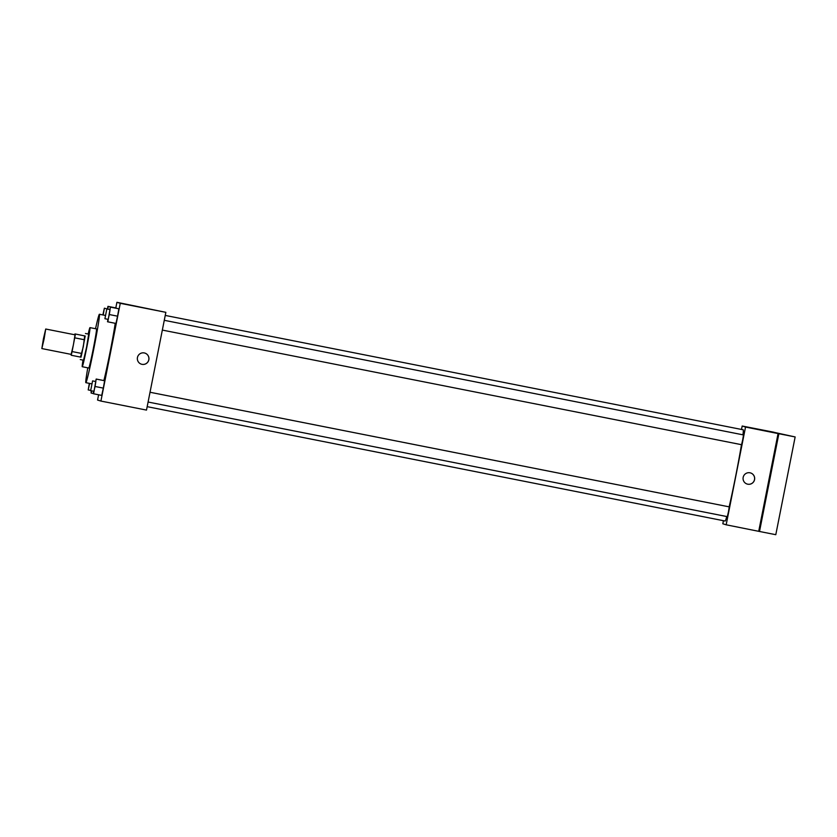 <?xml version="1.0" encoding="UTF-8"?>
<svg xmlns="http://www.w3.org/2000/svg" width="837" height="837" viewBox="0 0 837 837"><rect width="100%" height="100%" fill="white"/><g stroke="black" fill="none" stroke-linecap="round" stroke-linejoin="round"><path stroke-width="1.26" d="M44.12 338.901L41.85 348.569L43.44 338.734L45.721 329.025L44.12 338.901M45.721 329.025L75.027 334.821L73.426 344.698L71.155 354.375L41.85 348.569M74.953 333.932L85.196 336.014L74.953 333.932L74.744 334.769M85.196 336.014L81.869 353.496L72.097 351.561L71.229 355.254L70.883 354.323M72.097 351.561L75.424 334.078M81.869 353.496L81.001 357.19L71.229 355.254M84.579 339.78L74.817 337.845M80.498 357.096L83.313 346.623L84.704 335.867M85.447 333.492L88.701 334.141L86.567 347.313L83.543 360.213L80.279 359.565M83.03 360.109A19.931 0.691 -78.8 0 0 82.246 366.721L82.246 366.721A19.931 0.691 -78.8 0 0 86.797 347.313A19.931 0.691 -78.8 0 0 89.988 327.623A19.931 0.691 -78.8 0 0 88.188 334.036M82.246 366.721L88.764 368.018A19.931 0.691 -78.8 0 0 93.315 348.6A19.931 0.691 -78.8 0 0 96.506 328.91L89.988 327.623M87.78 367.82A34.882 1.214 -78.8 0 0 85.855 382.676A34.882 1.214 -78.8 0 0 85.866 382.676A34.882 1.214 -78.8 0 0 93.828 348.705A34.882 1.214 -78.8 0 0 99.404 314.252A34.882 1.214 -78.8 0 0 95.523 328.721M115.213 323.312A34.882 1.214 101.2 0 1 110.086 352.042A34.882 1.214 101.2 0 1 103.872 380.563M107.785 309.135L108.266 306.436L116.406 308.047L107.973 306.352L107.439 308.801M98.609 394.792L97.563 400.055L100.911 401.069L120.266 303.318L116.918 302.303L115.809 307.901M93.713 391.266L93.284 393.714L101.716 395.409L103.317 388.117L104.615 380.741L96.192 379.046L95.648 381.494M107.963 319.326L107.534 321.764L115.966 323.459L117.557 316.177L118.864 308.801L110.432 307.095L109.898 309.554M116.918 302.303L165.852 312.337L146.496 410.088L100.911 401.069M165.852 312.337L120.266 303.318M146.548 308.372L138.105 306.666L146.548 308.372M148.85 359.764A5.817 5.807 -73.1 0 1 141.463 364.2A5.817 5.807 -73.1 0 1 137.592 356.949A5.817 5.807 -73.1 0 1 144.843 353.078A5.817 5.807 -73.1 0 1 148.85 359.764M144.811 353.068A5.817 5.807 -73.1 0 1 148.798 359.753A5.817 5.807 -73.1 0 1 141.432 364.189M741.467 444.677A46.506 1.622 101.2 0 1 735.733 475.887A46.506 1.622 101.2 0 1 729.153 506.856M726.757 516.534A46.506 1.622 101.2 0 1 725.145 521.032L147.176 406.667M165.245 315.423L743.204 429.789A46.506 1.622 101.2 0 1 742.953 434.821M162.347 330.081L741.561 444.698L742.691 439.843L743.497 434.926L164.282 320.309M150.032 392.26L729.247 506.866L728.452 511.805L727.311 516.649L148.097 402.032M723.43 520.687L722.823 523.784L726.171 524.799L745.526 427.048L742.178 426.023L741.498 429.454M778.87 433.723L795.15 436.945L775.794 534.697L759.515 531.474L778.87 433.723L745.526 427.048M726.171 524.799L759.515 531.474M795.15 436.945L773.943 432.31M742.178 426.023L773.963 432.237M762.036 430.166L753.593 428.46L762.036 430.166M758.73 531.244L778.086 433.482M754.566 479.622A5.817 5.807 -73.1 0 1 747.179 484.058A5.817 5.807 -73.1 0 1 743.308 476.808A5.817 5.807 -73.1 0 1 750.559 472.936A5.817 5.807 -73.1 0 1 754.566 479.622M750.527 472.926A5.817 5.807 -73.1 0 1 754.514 479.611A5.817 5.807 -73.1 0 1 747.148 484.048M762.831 512.757L760.571 524.161L762.831 512.757M777.081 440.817L774.821 452.221L777.081 440.817M107.816 321.847L110.432 307.095M106.843 308.947L110.097 309.585L109.291 314.524L108.161 319.368L104.907 318.719L106.843 308.947L104.907 318.719M115.966 323.459L117.557 316.177L109.417 314.566M117.557 316.177L118.864 308.801L110.725 307.189M102.878 314.942L104.374 308.194L107.638 309.104M104.374 308.194L103.192 314.994M93.577 393.798L96.192 379.046M92.593 380.887L95.847 381.536L95.052 386.474L93.911 391.308L90.658 390.67L92.593 380.887L90.658 390.67M101.716 395.409L103.317 388.117L95.167 386.506M103.317 388.117L104.615 380.741L96.475 379.13M91.212 390.774L91.118 393.045L91.599 390.848M93.325 393.484L91.118 393.045M89.653 383.43L88.199 389.916L89.329 383.367M105.389 315.434L99.404 314.252M91.84 383.859L85.866 382.676M90.658 390.408L88.199 389.916"/></g></svg>
